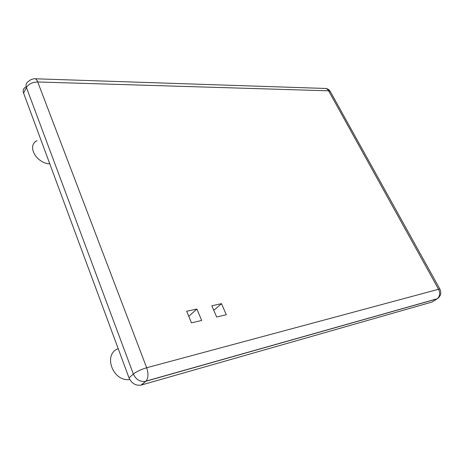 <?xml version="1.0" encoding="UTF-8"?>
<svg xmlns="http://www.w3.org/2000/svg" width="464" height="464" viewBox="0 0 464 464"><rect width="100%" height="100%" fill="white"/><g stroke="black" fill="none" stroke-linecap="round" stroke-linejoin="round"><path stroke-width="0.7" d="M25.566 87.133C23.38 88.45 22.724 90.439 23.589 93.096L129.015 377.876C131.608 383.397 135.616 385.816 141.027 385.12L431.99 302.052L433.161 301.322M118.192 348.644C102.712 354.223 112.833 382.15 129.752 379.482M37.056 140.667C26.564 145.568 36.105 163.229 49.793 163.873M196.893 309.036L186.673 311.263L191.464 322.84L201.689 320.467L196.893 309.036L188.773 316.338M226.299 314.749L216.636 316.993L211.828 305.776L221.49 303.665L226.299 314.749M213.788 310.352L221.49 303.665M23.589 93.096L26.419 87.452L133.359 374.042C135.987 379.616 140.029 382.058 145.47 381.379L437.024 298.903L438.347 297.975M129.015 377.876L133.359 374.042C136.584 371.531 141.027 369.437 146.67 367.749L438.561 289.281L328.622 90.816L37.729 81.971L146.67 367.749C148.584 373.642 148.376 378.096 146.044 381.101L437.25 298.752C439.924 296.38 440.365 293.219 438.561 289.281L439.907 289.124L330.177 91.315L328.622 90.816C327.538 88.995 326.122 88.195 324.377 88.427L35.252 78.781M28.385 81.478C26.193 82.789 25.537 84.779 26.419 87.452C28.675 84.001 32.445 82.169 37.729 81.971C36.714 79.472 35.49 78.393 34.075 78.741L30.972 79.564L28.385 81.478M141.398 385.027L146.044 381.101L141.027 385.12M431.99 302.052L437.25 298.752C440.736 296.276 441.624 293.068 439.907 289.124L440.046 289.391M330.554 92L330.177 91.315C329.086 89.61 327.543 88.647 325.548 88.421"/></g></svg>
